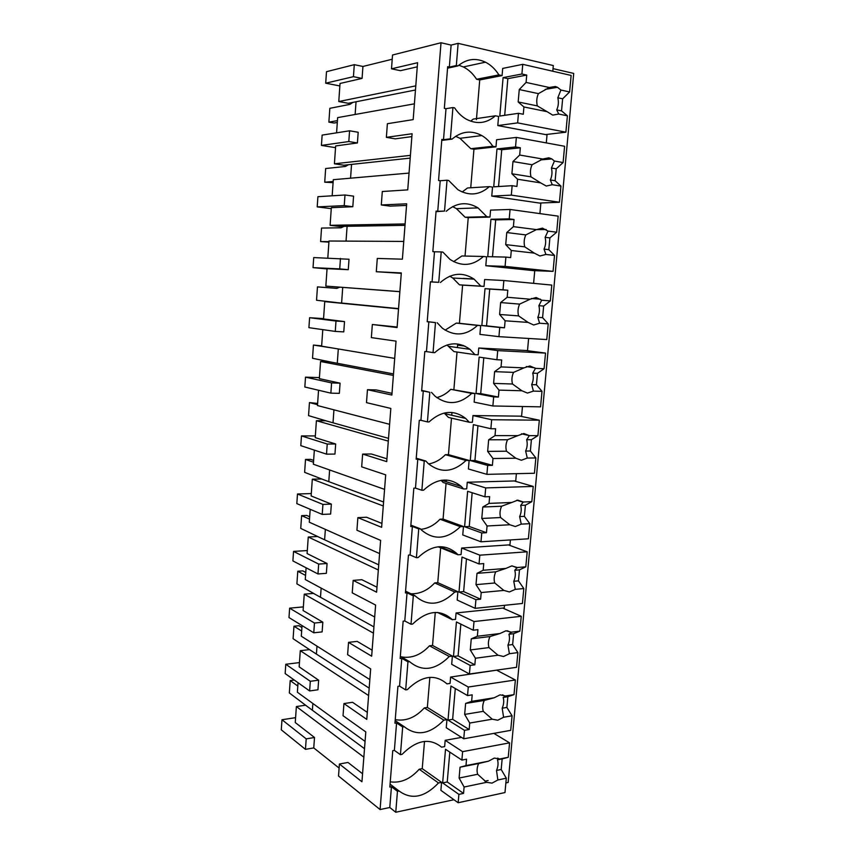 <?xml version="1.0" encoding="UTF-8"?>
<svg xmlns="http://www.w3.org/2000/svg" width="855" height="855" viewBox="0 0 855 855"><rect width="100%" height="100%" fill="white"/><g stroke="black" fill="none" stroke-linecap="round" stroke-linejoin="round"><path stroke-width="1.28" d="M325.702 83.202L353.436 76.672L354.291 64.67L326.492 71.692L325.702 83.202L339.863 85.949M415.797 85.863L338.772 101.531L340.034 83.469L362.071 78.404L353.436 76.672M354.291 64.67L362.937 66.466L392.221 59.23M417.261 66.84L400.418 70.687L391.505 68.817L392.531 55.009L441.02 42.75L451.119 45.08L458.13 43.359L456.335 65.546L449.356 67.075L447.678 66.701L444.333 108.371L446 108.692L443.51 139.696L441.843 139.397L438.54 180.49L440.207 180.736L437.749 211.303L436.082 211.089L432.833 251.605L434.49 251.787L432.064 281.936L430.407 281.787L427.201 321.747L428.847 321.865L426.453 351.597L424.807 351.523L421.643 390.938L423.289 390.981L420.927 420.318L419.281 420.307L416.161 459.188L417.796 459.167L415.477 488.109L413.831 488.162L410.753 526.53L412.388 526.445L410.09 554.991L408.455 555.109L405.42 592.964L407.044 592.814L405.836 607.862L404.778 620.986L403.154 621.158L400.151 658.51L401.775 658.307L399.541 686.116L397.917 686.341L394.957 723.202L396.581 722.945L394.369 750.38L392.755 750.669L389.837 787.049L391.44 786.728L389.773 807.505L395.758 812.25L453.962 799.724M552.79 71.232L553.303 65.546L458.13 43.359M553.025 68.635L573.716 73.423L508.159 782.443L505.871 782.923M321.427 145.414L348.808 141.545L349.577 130.794L322.143 135.101L321.427 145.414L335.545 147.669M415.477 89.999L356.043 101.766L355.124 114.474L356.043 101.766L348.284 103.295L338.772 101.531M318.295 684.973L317.953 689.782L309.628 690.947L310.312 681.296L318.648 680.185L318.295 684.973M298.042 682.717L297.38 692.24L365.064 741.403M363.845 757.167L296.375 706.551L295.253 722.539L314.512 737.502L313.753 747.922L339.114 768.068M391.505 68.817L417.582 62.714L413.179 119.615L387.39 123.708L386.364 137.345L412.089 133.743L407.739 189.874L382.303 191.509L381.298 204.965L406.67 203.811L402.384 259.183L377.29 258.434L376.296 271.719L401.316 272.937L397.083 327.572L372.342 324.494L371.359 337.607L396.036 341.134L391.868 395.042L367.458 389.698L366.485 402.641L390.831 408.434L386.716 461.625L362.638 454.08L361.676 466.851L385.691 474.835L381.629 527.332L357.871 517.638L356.93 530.25L380.625 540.371L376.606 592.184L353.168 580.395L352.239 592.857L375.612 605.051L371.658 656.202L348.53 642.372L347.611 654.673L370.675 668.899L366.763 719.386L343.945 703.569L343.037 715.721L365.801 731.923L361.943 781.769L339.414 764.017L347.985 762.457L362.563 773.764M343.945 703.569L352.549 702.297L367.308 712.365M348.53 642.372L357.166 641.378L372.128 650.185M353.168 580.395L361.847 579.701L377.002 587.214M357.871 517.638L366.581 517.243L381.929 523.42M362.638 454.08L371.369 453.994L386.93 458.804M367.458 389.698L376.221 389.933L391.996 393.343M372.342 324.494L397.126 327.027M376.296 271.719L401.284 273.333M381.298 204.965L390.158 206.13L406.542 205.424M386.364 137.345L395.256 138.852L411.864 136.597M362.937 66.466L362.071 78.404M414.397 103.829L337.65 117.616L336.581 132.835M349.577 130.794L358.181 132.258L357.411 142.956L335.662 145.949L334.412 163.797L343.892 165.218L410.197 158.111M410.411 155.364L334.412 163.797M409.043 173.084L333.3 179.689L332.168 195.795M331.27 208.652L317.205 206.889L317.91 196.693L344.993 194.993L353.575 196.148L352.816 206.718L331.334 207.68L330.094 225.314L339.542 226.415L405.003 225.346M405.11 223.946L330.094 225.314M403.752 241.431L328.993 241.014L327.807 258.007M327.038 268.93L313.037 267.636L313.721 257.569L349.022 259.247L348.263 269.688L327.059 268.673L325.841 286.104L399.862 291.694M399.873 291.619L325.841 286.104M398.537 308.869L324.75 301.623L323.532 318.958L344.522 321.587L343.774 331.9L335.267 331.409L336.004 321.042L344.522 321.587M322.784 329.635L321.63 346.179L394.7 358.395M393.386 375.43L320.55 361.505L319.353 378.647L340.076 383.168L339.339 393.353L330.864 393.15L331.59 382.912L340.076 383.168M318.541 390.243L317.472 405.548L389.602 424.315M388.298 441.127L316.403 420.692L315.217 437.632L335.684 444.002L334.957 454.069L326.514 454.155L327.23 444.034L335.684 444.002M314.341 450.125L313.358 464.222L384.568 489.37M383.286 505.968L312.31 479.195L311.135 495.943L331.355 504.108L330.629 514.058L322.217 514.411L322.923 504.418L331.355 504.108M310.194 509.302L309.296 522.213L379.599 553.591M378.327 569.975L308.26 537.026L307.095 553.57L327.07 563.498L326.354 573.331L317.964 573.962L318.669 564.086L327.07 563.498M306.101 567.784L305.278 579.54L374.693 617M373.443 633.17L304.252 594.182L303.098 610.545L322.827 622.183L322.132 631.898L313.774 632.796L314.469 623.039L322.827 622.183M302.05 625.582L301.302 636.216L369.852 679.597M368.612 695.564L300.287 650.687L299.154 666.857L318.648 680.185M339.414 764.017L338.516 776.019L380.08 809.557L389.773 807.505M441.02 42.75L380.08 809.557M451.119 45.08L449.356 67.075M456.335 65.546L458.013 65.91L447.56 68.186M458.825 65.215L463.335 66.947C468.615 69.586 473.029 73.701 476.588 79.269L498.893 74.898C495.302 69.159 490.834 64.916 485.48 62.18C475.669 57.616 466.509 58.867 458.013 65.91M498.893 74.898L502.077 75.593L502.697 68.421L522.758 64.339L571.14 75.443L569.612 91.945L562.643 98.806L561.532 110.883L567.41 115.81L558.721 114.036L556.723 109.889C558.454 106.138 558.817 102.108 557.834 97.78L560.912 90.042L557.492 87.296L555.312 86.505L549.263 87.499L526.082 82.422L526.723 75.08L507.849 78.66L504.696 115.329M295.595 717.666L281.979 719.739L281.284 729.828L305.459 749.343L313.753 747.922M299.453 662.593L285.784 664.271L285.153 673.558L309.628 690.947M303.354 606.89L289.642 608.162L288.99 617.556L313.774 632.796M307.308 550.556L293.543 551.411L292.891 560.912L317.964 573.962M311.295 493.57L297.487 493.998L296.824 503.616L322.217 514.411M315.335 435.922L301.473 435.922L300.8 445.647L326.514 454.155M319.428 377.611L305.513 377.162L304.829 387.005L330.864 393.15M323.564 318.616L309.596 317.718L308.912 327.668L335.267 331.409M348.808 141.545L357.411 142.956M296.375 706.551L305.545 705.204L312.385 710.249L312.866 703.494L312.385 710.249L364.497 748.681M281.979 719.739L306.208 738.87L314.512 737.502M306.208 738.87L305.459 749.343M344.993 194.993L344.234 205.617L352.816 206.718M317.205 206.889L344.234 205.617M340.472 258.402L339.724 268.898L348.263 269.688M313.037 267.636L339.724 268.898M324.75 301.623L341.605 303.044L342.716 287.44L341.605 303.044L398.558 308.623M309.596 317.718L336.004 321.042M320.55 361.505L329.923 361.889L337.276 363.279L338.302 348.968L337.276 363.279L393.503 373.913M305.513 377.162L331.59 382.912M316.403 420.692L325.744 420.778L333.012 422.808L333.942 409.834L333.012 422.808L388.512 438.359M301.473 435.922L327.23 444.034M312.31 479.195L321.608 478.982L328.79 481.643L329.624 469.961L328.79 481.643L383.585 502.003M297.487 493.998L322.923 504.418M308.26 537.026L317.526 536.513L324.611 539.794L325.36 529.384L324.611 539.794L378.733 564.834M293.543 551.411L318.669 564.086M304.252 594.182L313.486 593.391L320.486 597.271L321.149 588.112L320.486 597.271L373.924 626.886M289.642 608.162L314.469 623.039M300.287 650.687L309.489 649.618L316.414 654.086L316.981 646.145L316.414 654.086L369.189 688.157M285.784 664.271L310.312 681.296M395.758 812.25L397.457 791.313L391.44 786.728M397.457 791.313L399.071 790.982C411.512 800.12 424.657 797.448 438.497 782.966L441.575 782.336L422.231 768.656L419.196 769.244L438.497 782.966M390.062 784.131L399.071 790.982M396.581 722.945L402.673 727.017L400.429 754.676L394.369 750.38M400.429 754.676L402.042 754.377C416.503 739.938 429.67 737.534 441.554 747.163L444.643 746.597L445.177 740.323L461.529 737.395M402.673 727.017L404.287 726.75L395.16 720.658M401.775 658.307L407.953 661.866L405.676 689.899L399.541 686.116M405.676 689.899L407.301 689.654C421.825 675.546 435.045 673.612 446.951 683.872L450.051 683.423L450.596 677.053L498.647 669.85M407.953 661.866L409.577 661.652L400.332 656.341M407.044 592.814L413.307 595.839L411.009 624.246L404.778 620.986M411.009 624.246L412.634 624.064C427.115 610.363 440.325 608.867 452.274 619.586L455.523 619.415L456.078 612.971L504.247 607.926L504.482 605.319M413.307 595.839L414.942 595.689L405.559 591.168M412.388 526.445L418.736 528.914L416.406 557.706L410.09 554.991M416.406 557.706L418.042 557.599C431.935 544.656 444.867 543.31 456.848 553.548L457.959 554.788L461.08 554.564L461.636 548.034L509.954 544.827L510.403 539.933M418.736 528.914L420.382 528.828L410.87 525.13M417.796 459.167L424.24 461.08L421.878 490.268L415.477 488.109M421.878 490.268L423.514 490.214C436.777 478.073 449.377 476.834 461.337 486.506L463.581 488.964L466.702 488.857L467.268 482.241L515.736 480.916L516.388 473.67M424.24 461.08L425.886 461.059L416.246 458.205M423.289 390.981L429.819 392.317L427.425 421.9L420.927 420.318M427.425 421.9L429.071 421.921C441.64 410.582 453.855 409.427 465.708 418.437L469.267 422.252L472.398 422.285L472.975 415.573L521.593 416.171L522.469 406.52M429.819 392.317L421.686 390.361M428.847 321.865L435.484 322.602L433.047 352.591L426.453 351.597M433.047 352.591L434.703 352.677C446.534 342.171 458.291 341.049 469.961 349.321L475.038 354.654L478.18 354.804L478.757 348.006L527.524 350.593L528.614 338.462M435.484 322.602L427.211 321.608M434.49 251.787L441.212 251.915L438.743 282.332L432.064 281.936M438.743 282.332L430.396 281.894M441.212 251.915L442.879 252.097L450.04 259.428C461.743 266.91 472.858 265.937 483.406 256.479L486.57 256.821L485.8 265.723L534.738 270.757L533.606 283.347M440.207 180.736L447.026 180.234L444.525 211.078L437.749 211.303M444.525 211.078L436.039 211.634M447.026 180.234L448.693 180.49L457.991 189.746C469.181 196.233 479.644 195.197 489.359 186.625L492.533 187.106L491.764 196.116L540.852 203.255L539.911 213.611M446 108.692L452.926 107.548L450.393 138.82L443.51 139.696M450.393 138.82L452.06 139.119L441.757 140.412M452.926 107.548L454.604 107.869C457.842 112.785 461.732 116.547 466.253 119.155C476.812 124.606 486.527 123.494 495.408 115.799L498.583 116.419L497.802 125.567L547.029 134.855L546.302 142.913M502.077 75.593L479.73 79.943L476.417 119.657M476.588 79.269L479.73 79.943M488.13 780.519L484.892 781.192M493.859 733.376L509.569 742.845L508.244 757.306L502.152 758.909L501.18 769.5L506.31 778.2L504.984 792.553L458.152 802.738L440.891 790.341L441.575 782.336M351.544 164.406L350.561 178.182L351.544 164.406M347.109 226.286L346.04 241.11L347.109 226.286M390.254 781.833C400.706 783.298 410.357 779.097 419.196 769.244M497.15 670.438L515.373 679.982L514.015 694.623L507.859 696.707L506.876 707.427L512.07 715.795L510.724 730.341L463.752 738.795L446.257 727.733L446.951 719.621L443.863 720.134C429.958 734.327 416.77 736.529 404.287 726.75M395.245 719.621C405.74 721.502 415.423 717.602 424.304 707.919L443.863 720.134M446.951 719.621L427.34 707.438L424.304 707.919M502.783 608.076L521.24 616.305L519.872 631.14L513.631 633.694L512.637 644.552L517.895 652.589L516.538 667.317L469.416 674.007L451.686 664.303L452.391 656.095L449.292 656.49C435.334 670.363 422.103 672.083 409.577 661.652M401.177 656.832C411.447 658.681 420.884 655.016 429.466 645.814L449.292 656.49M452.391 656.095L432.523 645.45L429.466 645.814M437.536 612.469L452.423 619.747M508.49 544.924L527.193 551.796L525.814 566.822L519.477 569.868L518.472 580.866L523.805 588.55L522.426 603.47L475.166 608.343L457.179 600.05L457.895 591.724L454.785 592.013C440.774 605.564 427.5 606.793 414.942 595.689M410.999 593.787C419.794 594.033 427.692 590.41 434.693 582.928L454.785 592.013M457.895 591.724L437.76 582.661L434.693 582.928M438.134 546.794L457.959 554.788M514.261 480.959L533.221 486.431L531.821 501.661L525.398 505.209L524.382 516.356L529.79 523.677L528.39 538.789L480.98 541.803L462.758 534.952L463.474 526.52L460.364 526.68C446.898 539.484 433.902 540.563 421.355 529.908L420.382 528.828M420.831 529.341C428.002 528.529 434.393 525.152 439.994 519.22L460.364 526.68M446.192 481.739L446.331 480.008L446.192 481.739M463.581 488.964L443.061 482.444L441.127 480.328M463.474 526.52L443.072 519.071L439.994 519.22M520.118 416.161L539.334 420.2L537.913 435.633L531.404 439.705L530.367 450.991L535.85 457.938L534.439 473.253L486.89 474.354L468.401 468.978L469.139 460.439L466.007 460.482C453.203 472.473 440.571 473.467 428.088 463.463L425.886 461.059M428.622 463.955C434.885 462.865 440.464 459.776 445.37 454.689L466.007 460.482M469.267 422.252L448.458 417.432L444.151 413.04M469.139 460.439L448.448 454.657L445.37 454.689M526.039 350.518L545.522 353.094L544.079 368.729L537.485 373.325L536.438 384.771L541.995 391.334L540.563 406.852L492.865 405.975L474.13 402.128L474.867 393.471L471.725 393.396C459.637 404.565 447.432 405.516 435.11 396.25L431.476 392.36M436.734 397.586C441.982 396.282 446.673 393.524 450.799 389.314L471.725 393.396M457.596 345.11L463.271 345.409L457.596 345.11L457.393 347.558L457.596 345.11L464.864 346.104M475.038 354.654L453.941 351.576L447.015 344.982M474.867 393.471L450.799 389.314M550.331 300.928L541.707 300.191L536.149 297.519L530.153 299.207L507.175 297.262L507.795 290.219L503.039 289.792L503.852 280.526L551.796 285.078L550.331 300.928L543.652 306.069L542.583 317.665L548.226 323.831L546.773 339.563L498.935 336.667L479.922 334.38L480.681 325.605L477.528 325.402C466.189 335.716 454.486 336.667 442.42 328.245L437.14 322.709M445.092 330.158L456.314 323.083L477.528 325.402M449.816 276.176L452.765 278.025L459.488 284.843L462.608 285.121L459.413 323.286L456.314 323.083M459.488 284.843L480.873 286.136L474.076 279.136C462.683 271.708 451.461 272.82 440.411 282.481M480.873 286.136L484.026 286.414L484.625 279.532L503.852 280.526M453.61 261.641L461.892 255.976L483.406 256.479M452.648 206.632L456.442 208.663L465.12 217.234L468.241 217.64L465.035 256.051M465.12 217.234L486.805 216.678L478.031 207.883C467.033 201.363 456.42 202.507 446.192 211.292M486.805 216.678L489.968 217.095L490.567 210.116L510.061 209.464L558.155 216.144L556.68 232.207L549.893 237.904L548.814 249.66L554.532 255.431L545.885 254.448L544.037 249.094C545.747 245.332 546.099 241.409 545.116 237.316L548.023 231.096L542.455 228.135L536.438 229.61L513.395 226.639L514.026 219.5L495.686 219.885L492.501 256.767M462.17 191.98L467.546 187.972L489.359 186.625M455.619 136.319L459.958 138.307L470.816 148.706L473.948 149.251L470.731 187.779M470.816 148.706L492.801 146.269C489.808 141.663 486.142 138.083 481.825 135.56C471.362 130.013 461.444 131.2 452.06 139.119M492.801 146.269L495.986 146.836L496.584 139.75L516.367 137.409L564.599 146.269L563.103 162.557L556.22 168.83L555.13 180.736L560.933 186.091L552.255 184.723L550.342 179.967C552.052 176.205 552.416 172.229 551.432 168.018L554.425 161.05L551.817 158.912L548.835 157.801L542.807 159.041L519.69 155.033L520.332 147.797L501.725 149.753L498.551 186.529M470.678 121.186L473.285 119.069L495.408 115.799M480.681 325.605L459.413 323.286M484.026 286.414L462.608 285.121M489.968 217.095L468.241 217.64M495.986 146.836L473.948 149.251M352.923 102.376L349.855 104.396L329.838 108.318L328.876 122.137L337.436 120.641M328.876 122.137L334.059 123.035L337.308 122.479M348.466 164.726L345.441 166.458L325.659 168.531L324.718 182.201L333.172 181.484M324.718 182.201L333.087 182.66M344.063 226.34L341.07 227.783L321.544 228.061L320.604 241.57L328.951 241.623M320.604 241.57L328.918 242.136M339.713 287.216L336.763 288.381L317.462 286.895L316.542 300.255L336.464 302.542M333.065 348.092L313.432 345.067L312.524 358.266L332.21 362.328M313.432 345.067L321.651 345.837M317.526 404.661L309.457 402.577L308.548 415.626L327.999 421.408M309.457 402.577L317.611 403.453M313.496 462.224L305.513 459.434L304.626 472.345L323.842 479.805M305.513 459.434L310.6 459.37L313.625 460.418M309.51 519.135L301.623 515.651L300.736 528.411L319.727 537.528M301.623 515.651L306.688 515.437L309.681 516.741M305.566 575.404L297.775 571.247L296.899 583.869L315.666 594.599M297.775 571.247L302.82 570.884L305.769 572.433M301.665 631.033L293.96 626.223L293.094 638.706L311.648 651.008M293.96 626.223L298.994 625.71L301.911 627.517M297.807 686.041L290.198 680.591L289.343 692.935L307.672 706.775M290.198 680.591L294.291 680.056M545.543 134.577L565.903 132.183L567.41 115.81M569.612 91.945L560.912 90.042M526.723 75.08L521.913 74L522.758 64.339M562.643 98.806L557.834 97.78M561.532 110.883L556.723 109.889M558.721 114.036L552.715 115.126L547.082 111.674L523.923 106.961L518.173 101.959L519.263 89.551L526.082 82.422M565.903 132.183L517.638 122.885L518.472 113.309L523.281 114.26L523.923 106.961M517.638 122.885L497.802 125.567M518.472 113.309L499.801 116.045L503.093 77.613L507.849 78.66M521.913 74L503.093 77.613M547.082 111.674L537.325 105.902L518.173 101.959M549.263 87.499L538.426 93.633C536.662 97.438 536.299 101.521 537.325 105.902M538.426 93.633L519.263 89.551M539.355 203.041L559.437 202.25L560.933 186.091M563.103 162.557L554.425 161.05M520.332 147.797L515.533 146.942L516.367 137.409M556.22 168.83L551.432 168.018M555.13 180.736L550.342 179.967M552.255 184.723L546.27 186.037L540.649 182.885L517.564 179.229L511.899 173.779L512.968 161.542L519.69 155.033M559.437 202.25L511.322 195.132L512.145 185.695L516.933 186.433L517.564 179.229M511.322 195.132L491.764 196.116M512.145 185.695L493.73 186.828L496.979 148.93L501.725 149.753M515.533 146.942L496.979 148.93M540.649 182.885L530.998 176.846L511.899 173.779M542.807 159.041L532.077 164.758C530.324 168.563 529.961 172.592 530.998 176.846M532.077 164.758L512.968 161.542M533.253 270.608L553.067 271.366L554.532 255.431M556.68 232.207L548.023 231.096M514.026 219.5L509.238 218.859L510.061 209.464M549.893 237.904L545.116 237.316M548.814 249.66L544.037 249.094M545.885 254.448L539.922 255.987L534.311 253.123L511.29 250.504L505.711 244.616L506.769 232.539L513.395 226.639M553.067 271.366L505.081 266.397L505.893 257.088L510.67 257.601L511.29 250.504M505.081 266.397L485.8 265.723M505.893 257.088L487.745 256.65L490.952 219.265L495.686 219.885M509.238 218.859L490.952 219.265M534.311 253.123L524.746 246.839L505.711 244.616M536.438 229.61L525.814 234.911C524.072 238.727 523.72 242.702 524.746 246.839M525.814 234.911L506.769 232.539M473.852 278.965L463.164 278.42M541.707 300.191L538.874 305.684C539.868 309.66 539.516 313.539 537.816 317.312L542.583 317.665M543.652 306.069L538.874 305.684M548.226 323.831L539.601 323.233L537.816 317.312M539.601 323.233L533.659 324.996L528.059 322.41L505.113 320.796L499.609 314.48L500.645 302.563L507.175 297.262M498.935 336.667L499.737 327.486L504.493 327.796L505.113 320.796M499.737 327.486L481.846 325.541L486.548 325.851L489.723 289.076L485.009 288.659L481.846 325.541M503.039 289.792L485.009 288.659M528.059 322.41L518.59 315.88L499.609 314.48M530.153 299.207L519.637 304.113C517.906 307.928 517.553 311.861 518.59 315.88M507.795 290.219L489.723 289.076M504.493 327.796L486.548 325.851M519.637 304.113L500.645 302.563M545.522 353.094L497.717 350.603L478.757 348.006M544.079 368.729L535.476 368.366L529.929 365.972L523.955 367.874L501.051 366.913L501.661 359.966L496.915 359.741L497.717 350.603M535.476 368.366L532.729 373.143C533.723 377.012 533.37 380.838 531.682 384.611L536.438 384.771M537.485 373.325L532.729 373.143M541.995 391.334L533.402 391.098L531.682 384.611M533.402 391.098L527.471 393.076L521.892 390.767L499.01 390.126L493.591 383.393L494.618 371.647L501.051 366.913M492.865 405.975L493.666 396.923L498.401 397.041L499.01 390.126M457.019 352.025L453.898 389.399M493.666 396.923L476.021 393.503L480.713 393.621L483.791 357.796M496.915 359.741L479.142 357.112L476.021 393.503M521.892 390.767L512.508 384.002L493.591 383.393M523.955 367.874L513.545 372.385C511.824 376.211 511.472 380.08 512.508 384.002M498.401 397.041L480.713 393.621M513.545 372.385L494.618 371.647M539.334 420.2L491.668 419.73L472.975 415.573M537.913 435.633L529.331 435.633L523.805 433.506L517.841 435.623L495.013 435.623L495.611 428.761L490.877 428.74L491.668 419.73M529.331 435.633L526.659 439.716C527.653 443.488 527.311 447.261 525.633 451.034L530.367 450.991M531.404 439.705L526.659 439.716M535.85 457.938L527.279 458.056L525.633 451.034M527.279 458.056L521.368 460.247L515.811 458.216L492.993 458.515L487.649 451.387L488.654 439.791L495.013 435.623M486.89 474.354L487.671 465.419L492.395 465.334L492.993 458.515M451.974 412.463L451.739 415.252M451.493 418.138L448.448 454.657M487.671 465.419L470.271 460.556L474.942 460.492L477.945 425.726M490.877 428.74L473.349 424.646L470.271 460.556M515.811 458.216L506.502 451.216L487.649 451.387M517.841 435.623L507.528 439.748C505.818 443.585 505.476 447.4 506.502 451.216M492.395 465.334L474.942 460.492M507.528 439.748L488.654 439.791M533.221 486.431L485.704 487.916L467.268 482.241M531.821 501.661L523.26 502.003L517.745 500.143L511.814 502.473L489.049 503.392L489.637 496.637L484.924 496.808L485.704 487.916M523.26 502.003L520.674 505.412C521.668 509.078 521.326 512.808 519.648 516.591L524.382 516.356M525.398 505.209L520.674 505.412M529.79 523.677L521.24 524.136L519.648 516.591M521.24 524.136L515.351 526.53L509.804 524.756L487.061 525.985L481.782 518.461L482.786 507.026L489.049 503.392M480.98 541.803L481.76 532.986L486.463 532.708L487.061 525.985M446.054 483.396L443.072 519.071M481.76 532.986L464.596 526.733L469.256 526.477L472.163 492.737M484.924 496.808L467.632 491.294L464.596 526.733M509.804 524.756L500.592 517.532L481.782 518.461M511.814 502.473L501.596 506.224C499.897 510.061 499.555 513.834 500.592 517.532M486.463 532.708L469.256 526.477M501.596 506.224L482.786 507.026M527.193 551.796L479.815 555.184L461.636 548.034M525.814 566.822L517.275 567.506L511.771 565.903L505.861 568.436L483.161 570.264L483.748 563.595L479.046 563.958L479.815 555.184M517.275 567.506L514.763 570.253C515.757 573.823 515.415 577.499 513.759 581.293L518.472 580.866M519.477 569.868L514.763 570.253M523.805 588.55L515.276 589.352L513.759 581.293M515.276 589.352L509.409 591.949L503.873 590.42L481.205 592.558L476 584.649L476.994 573.363L483.161 570.264M475.166 608.343L475.925 599.654L480.617 599.195L481.205 592.558M440.667 547.809L437.76 582.661M475.925 599.654L458.996 592.034L463.645 591.607L466.467 558.871M479.046 563.958L461.999 557.065L458.996 592.034M503.873 590.42L494.746 582.982L476 584.649M505.861 568.436L495.74 571.824C494.051 575.661 493.709 579.38 494.746 582.982M480.617 599.195L463.645 591.607M495.74 571.824L476.994 573.363M521.24 616.305L474.012 621.542L456.078 612.971M519.872 631.14L511.365 632.166L505.882 630.798L499.983 633.523L477.357 636.238L477.934 629.665L473.253 630.199L474.012 621.542M511.365 632.166L508.928 634.271C509.922 637.734 509.591 641.368 507.934 645.151L512.637 644.552M513.631 633.694L508.928 634.271M517.895 652.589L509.398 653.722L507.934 645.151M509.398 653.722L503.552 656.501L498.027 655.229L475.423 658.243L470.293 649.96L471.265 638.824L477.357 636.238M469.416 674.007L470.165 665.425L474.846 664.784L475.423 658.243M435.281 612.437L432.523 645.45M470.165 665.425L453.481 656.48L458.109 655.881L460.845 624.129M473.253 630.199L456.431 621.97L453.481 656.48M498.027 655.229L488.985 647.577L470.293 649.96M499.983 633.523L489.958 636.558C488.28 640.406 487.949 644.082 488.985 647.577M474.846 664.784L458.109 655.881M489.958 636.558L471.265 638.824M515.373 679.982L468.273 687.035L450.596 677.053M514.015 694.623L505.54 695.97L500.068 694.848L494.19 697.776L471.629 701.346L472.206 694.848L467.535 695.575L468.273 687.035M505.54 695.97L503.168 697.456C504.161 700.822 503.83 704.413 502.184 708.207L506.876 707.427M507.859 696.707L503.168 697.456M512.07 715.795L503.595 717.249L502.184 708.207M503.595 717.249L497.76 720.231L492.256 719.194L469.726 723.052L464.66 714.417L465.622 703.43L471.629 701.346M463.752 738.795L464.489 730.33L469.16 729.518L469.726 723.052M429.862 677.342L427.34 707.438M464.489 730.33L448.02 720.102L452.637 719.333L455.288 688.532M467.535 695.575L450.948 686.031L448.02 720.102M492.256 719.194L483.289 711.339L464.66 714.417M494.19 697.776L484.261 700.459C482.583 704.306 482.263 707.929 483.289 711.339M469.16 729.518L452.637 719.333M484.261 700.459L465.622 703.43M509.569 742.845L462.619 751.652L445.177 740.323M508.244 757.306L499.78 758.962L494.318 758.075L488.462 761.185L465.986 765.599L466.541 759.187L461.882 760.084L462.619 751.652M499.78 758.962L497.482 759.828C498.476 763.109 498.155 766.646 496.509 770.451L501.18 769.5M502.152 758.909L497.482 759.828M506.31 778.2L497.856 779.974L496.509 770.451M497.856 779.974L492.053 783.127L486.559 782.325L464.094 787.017L459.103 778.039L460.054 767.192L465.986 765.599M458.152 802.738L458.889 794.38L463.538 793.397L464.094 787.017M424.508 741.392L422.231 768.656M458.889 794.38L442.644 782.902L447.24 781.962L449.816 752.101M461.882 760.084L445.519 749.269L442.644 782.902M486.559 782.325L477.667 774.267L459.103 778.039M488.462 761.185L478.629 763.536C476.962 767.384 476.641 770.964 477.667 774.267M463.538 793.397L447.24 781.962M478.629 763.536L460.054 767.192M463.335 66.947L485.48 62.18M437.76 612.479L452.274 619.586M439.769 546.676L456.848 553.548M441.522 480.264L461.337 486.506M444.942 413.702L465.708 418.437M448.928 346.371L469.961 349.321M452.765 278.025L474.076 279.136M456.442 208.663L478.031 207.883M459.958 138.307L481.825 135.56M545.223 89.369L557.492 87.296M540.713 159.896L551.817 158.912M536.384 229.621L546.163 229.535M531.297 298.523L540.52 299.186M526.359 366.571L534.888 367.864M521.539 433.795L529.277 435.59M516.794 500.228L523.26 502.238M512.07 565.882L517.232 567.902M507.336 630.755L511.237 632.593M502.558 694.826L505.305 696.344M497.749 758.118L499.438 759.187"/></g></svg>
